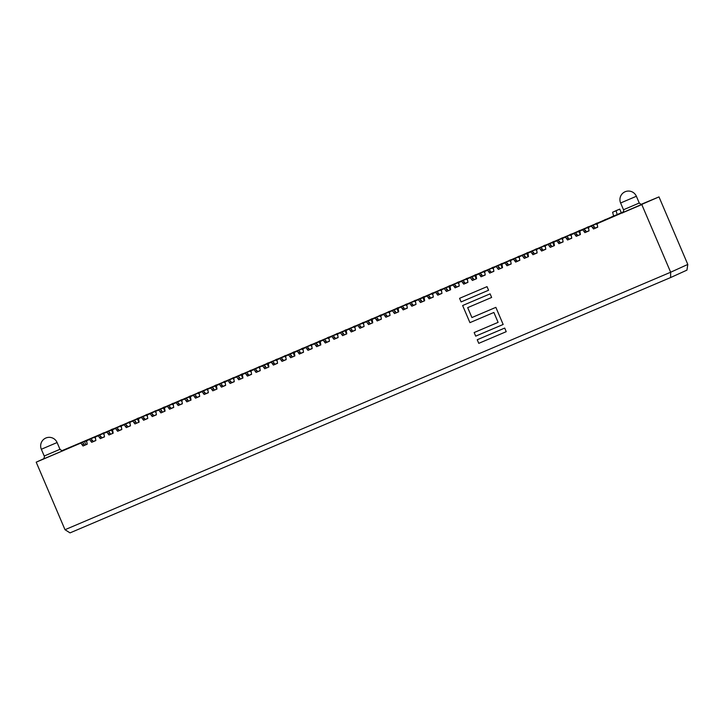 <?xml version="1.0" encoding="UTF-8"?>
<svg xmlns="http://www.w3.org/2000/svg" width="724" height="724" viewBox="0 0 724 724"><rect width="100%" height="100%" fill="white"/><g stroke="black" fill="none" stroke-linecap="round" stroke-linejoin="round"><path stroke-width="1.09" d="M595.789 223.797L623.4 211.87M61.812 450.744L104.057 432.816M111.234 429.794L112.709 429.142M119.885 426.119L121.37 425.459M102.582 433.477L130.021 421.784M137.189 418.762L138.673 418.11M145.85 415.078L147.325 414.427M128.537 422.436L155.977 410.752M163.153 407.721L164.629 407.069M171.805 404.046L173.28 403.395M154.502 411.404L181.932 399.711M189.109 396.689L190.584 396.037M197.761 393.014L199.236 392.354M180.457 400.372L207.888 388.679M215.064 385.657L216.548 384.996M223.716 381.973L225.2 381.322M206.412 389.331L233.852 377.638M241.029 374.616L242.504 373.964M249.68 370.941L251.156 370.281M232.377 378.299L259.807 366.606M266.984 363.584L268.459 362.923M275.636 359.9L277.111 359.249M258.332 367.258L285.763 355.565M292.939 352.543L294.415 351.891M301.591 348.868L303.075 348.208M284.288 356.226L311.727 344.534M318.895 341.511L320.379 340.859M327.556 337.827L329.031 337.176M310.243 345.185L337.683 333.502M344.859 330.47L346.334 329.818M353.511 326.796L354.986 326.144M336.207 334.153L363.638 322.461M370.815 319.438L372.29 318.786M379.466 315.764L380.942 315.103M362.163 323.112L389.603 311.429M396.77 308.406L398.254 307.745M405.422 304.723L406.906 304.071M388.118 312.08L415.558 300.388M422.735 297.365L424.21 296.713M431.386 293.691L432.862 293.03M414.083 301.048L441.513 289.356M448.69 286.333L450.165 285.672M457.342 282.65L458.817 281.998M440.038 290.007L467.469 278.315M474.645 275.292L476.121 274.64M483.297 271.618L484.781 270.957M465.994 278.975L493.433 267.283M500.61 264.26L502.085 263.599M509.262 260.577L510.737 259.925M491.949 267.934L519.389 256.251M526.565 253.219L528.04 252.567M535.217 249.545L536.692 248.893M517.913 256.902L545.344 245.21M552.521 242.187L553.996 241.535M561.172 238.513L562.648 237.852M543.869 245.861L571.308 234.178M578.476 231.155L579.96 230.494M587.128 227.472L588.612 226.82M569.824 234.829L597.264 223.137M604.44 220.114L605.916 219.463M611.509 216.919L613.626 216.023L611.509 216.919M604.332 220.015L605.798 219.345M154.393 411.304L155.859 410.635M180.348 400.263L181.815 399.603M206.304 389.231L207.77 388.562M232.268 378.19L233.734 377.53M258.224 367.159L259.69 366.489M284.179 356.127L285.645 355.457M310.144 345.086L311.61 344.425M336.099 334.054L337.565 333.384M362.054 323.013L363.52 322.352M388.019 311.981L389.476 311.311M413.974 300.94L415.44 300.279M439.93 289.908L441.396 289.238M465.885 278.876L467.351 278.206M491.849 267.835L493.316 267.165M517.805 256.803L519.271 256.133M543.76 245.762L545.226 245.101M569.725 234.73L571.191 234.06M595.68 223.689L597.146 223.028M43.549 458.835L36.2 462.174L65.006 529.715L670.65 272.233L687.8 264.441L658.994 196.901L640.921 204.43M658.994 196.901L597.128 223.698L597.707 227.182L593.535 228.956L591.418 226.132L588.476 227.381L589.055 230.856L584.883 232.63L582.766 229.807L579.824 231.056L580.404 234.54L576.232 236.314L574.114 233.49L586.34 228.096L584.63 228.875L584.63 229.526M598.051 223.282L597.128 223.698M597.934 223.173L593.282 225.2L593.282 225.852M589.399 226.965L593.282 225.2M589.282 226.847L584.63 228.875M572.096 234.323L574.114 233.49M571.978 234.205L567.326 236.232L567.326 236.884M563.444 237.997L567.326 236.232M563.326 237.888L558.675 239.916L558.675 240.567M554.792 241.68L558.675 239.916M554.674 241.563L545.217 245.771L545.787 249.255L541.615 251.029L539.507 248.205L536.565 249.454L537.136 252.929L532.964 254.703L530.855 251.88L527.914 253.129L528.484 256.613L524.312 258.387L522.194 255.563L534.43 250.169L532.719 250.947L532.719 251.599M546.14 245.355L545.217 245.771M546.023 245.246L541.371 247.273L541.371 247.925M537.489 249.038L541.371 247.273M537.371 248.92L532.719 250.947M520.176 256.387L522.194 255.563M520.058 256.278L515.416 258.305L515.416 258.957M511.524 260.07L515.416 258.305M511.406 259.952L506.755 261.979L506.755 262.631M502.872 263.744L506.755 261.979M502.755 263.636L493.297 267.844L493.877 271.328L489.705 273.102L487.587 270.278L484.646 271.527L485.225 275.002L481.044 276.776L478.935 273.953L475.994 275.201L476.573 278.686L472.392 280.459L470.283 277.636L482.51 272.242L480.799 273.02L480.799 273.672M494.221 267.428L493.297 267.844M494.103 267.31L489.451 269.337L489.451 269.989M485.569 271.102L489.451 269.337M485.451 270.993L480.799 273.02M468.265 278.459L470.283 277.636M468.147 278.351L463.496 280.378L463.496 281.03M459.613 282.143L463.496 280.378M459.496 282.025L454.844 284.052L454.844 284.704M450.962 285.817L454.844 284.052M450.844 285.709L441.387 289.917L441.957 293.392L437.785 295.175L435.667 292.342L432.735 293.6L433.305 297.075L429.133 298.849L427.015 296.026L424.083 297.274L424.653 300.75L420.481 302.532L418.363 299.7L430.599 294.315L428.889 295.093L428.889 295.745M442.31 289.5L441.387 289.917M442.192 289.383L437.54 291.41L437.54 292.062M433.649 293.175L437.54 291.41M433.531 293.066L428.889 295.093M416.345 300.532L418.363 299.7M416.228 300.424L411.576 302.451L411.576 303.103M407.693 304.216L411.576 302.451M407.576 304.098L402.924 306.125L402.924 306.777M399.042 307.89L402.924 306.125M398.924 307.781L389.467 311.99L390.046 315.465L385.865 317.239L383.756 314.415L380.815 315.664L381.394 319.148L377.213 320.922L375.104 318.098L372.163 319.347L372.733 322.823L368.561 324.596L366.453 321.773L378.679 316.388L376.969 317.166L376.969 317.818M390.39 311.573L389.467 311.99M390.272 311.456L385.621 313.483L385.621 314.135M381.738 315.248L385.621 313.483M381.62 315.139L376.969 317.166M364.434 322.605L366.453 321.773M364.317 322.497L359.665 324.524L359.665 325.176M355.783 326.289L359.665 324.524M355.665 326.171L351.013 328.198L351.013 328.85M347.131 329.963L351.013 328.198M347.013 329.854L337.556 334.063L338.126 337.538L333.954 339.312L331.836 336.488L328.895 337.737L329.474 341.221L325.302 342.995L323.185 340.171L320.243 341.42L320.822 344.896L316.65 346.669L314.533 343.846L326.759 338.461L325.049 339.23L325.049 339.882M338.47 333.646L337.556 334.063M338.352 333.529L333.71 335.556L333.701 336.207M329.818 337.321L333.71 335.556M329.701 337.212L325.049 339.23M312.515 344.678L314.533 343.846M312.397 344.561L307.745 346.588L307.745 347.239M303.863 348.353L307.745 346.588M303.745 348.244L299.093 350.271L299.093 350.923M295.211 352.036L299.093 350.271M295.093 351.918L285.636 356.136L286.215 359.611L282.034 361.385L279.926 358.561L276.984 359.81L277.554 363.294L273.382 365.068L271.274 362.244L268.332 363.493L268.903 366.968L264.731 368.742L262.622 365.919L274.849 360.525L273.138 361.303L273.138 361.955M286.559 355.71L285.636 356.136M286.442 355.602L281.79 357.629L281.79 358.28M277.907 359.394L281.79 357.629M277.79 359.276L273.138 361.303M260.604 366.751L262.622 365.919M260.486 366.634L255.834 368.661L255.834 369.312M251.943 370.426L255.834 368.661M251.825 370.317L247.183 372.344L247.183 372.996M243.291 374.109L247.183 372.344M243.173 373.991L233.716 378.209L234.295 381.684L230.123 383.458L228.006 380.634L225.064 381.883L225.644 385.358L221.472 387.132L219.354 384.308L216.413 385.557L216.992 389.041L212.811 390.815L210.702 387.992L222.929 382.598L221.218 383.376L221.218 384.028M234.639 377.783L233.716 378.209M234.522 377.675L229.87 379.702L229.87 380.353M225.988 381.467L229.87 379.702M225.87 381.349L221.218 383.376M208.684 388.824L210.702 387.992M208.566 388.707L203.915 390.734L203.915 391.385M200.032 392.498L203.915 390.734M199.915 392.39L195.263 394.417L195.263 395.069M191.38 396.182L195.263 394.417M191.263 396.064L181.805 400.272L182.376 403.757L178.204 405.531L176.095 402.707L173.154 403.956L173.724 407.431L169.552 409.205L167.434 406.381L164.502 407.63L165.072 411.114L160.9 412.888L158.782 410.065L171.018 404.671L169.307 405.449L169.307 406.101M182.729 399.856L181.805 400.272M182.611 399.748L177.959 401.775L177.959 402.426M174.077 403.539L177.959 401.775M173.959 403.422L169.307 405.449M156.764 410.897L158.782 410.065M156.646 410.779L151.995 412.807L151.995 413.458M148.112 414.571L151.995 412.807M147.995 414.463L143.343 416.49L143.343 417.133M139.46 418.246L143.343 416.49M139.343 418.137L129.886 422.345L130.465 425.83L126.284 427.603L124.175 424.78L121.234 426.029L121.813 429.504L117.632 431.278L115.523 428.454L112.582 429.703L113.161 433.187L108.98 434.961L106.871 432.137L119.098 426.744L117.388 427.522L117.388 428.174M130.809 421.929L129.886 422.345M130.691 421.811L126.039 423.839L126.039 424.49M122.157 425.603L126.039 423.839M122.039 425.495L117.388 427.522M104.853 432.961L106.871 432.137M104.736 432.852L100.084 434.88L100.084 435.531M96.201 436.644L100.084 434.88M96.084 436.527L91.432 438.554L91.432 439.206M87.55 440.319L91.432 438.554M87.432 440.21L84.509 441.504L85.875 444.735M36.2 462.174L84.509 441.504M102.473 433.377L103.939 432.708M128.438 422.336L129.904 421.676M111.125 429.694L112.591 429.024M587.028 227.372L588.494 226.703M119.786 426.02L121.243 425.35M578.376 231.047L579.843 230.386M137.089 418.662L138.555 417.992M561.064 238.404L562.53 237.743M145.741 414.979L147.207 414.318M552.412 242.088L553.878 241.418M163.045 407.621L164.511 406.96M535.108 249.445L536.574 248.775M171.697 403.947L173.163 403.277M526.457 253.119L527.923 252.459M189 396.589L190.466 395.919M509.153 260.477L510.619 259.816M197.652 392.906L199.118 392.245M500.501 264.16L501.967 263.491M214.965 385.548L216.431 384.887M483.198 271.518L484.664 270.848M223.616 381.874L225.083 381.204M474.537 275.192L476.003 274.523M240.92 374.516L242.386 373.846M457.233 282.55L458.699 281.88M249.572 370.833L251.038 370.172M448.581 286.224L450.047 285.564M266.875 363.475L268.342 362.815M431.278 293.582L432.744 292.921M275.527 359.801L276.993 359.131M422.626 297.265L424.092 296.596M292.831 352.443L294.297 351.774M405.322 304.623L406.788 303.953M301.492 348.769L302.958 348.099M396.671 308.297L398.137 307.637M318.795 341.411L320.261 340.742M379.358 315.655L380.824 314.994M327.447 337.728L328.913 337.067M370.706 319.338L372.172 318.669M344.751 330.37L346.217 329.71M353.403 326.696L354.869 326.026M609.527 217.951L613.11 216.34M613.101 216.313L613.635 216.069L612.595 212.25L616.215 210.603L619.735 209.1L621.292 212.756M613.038 216.458L613.78 216.141M615.816 215.227L616.64 214.874M616.613 214.82L617.156 214.576L616.106 210.747L612.595 212.25M619.735 209.1L616.106 210.747M503.162 324.47L495.868 307.356L471.921 317.537L467.695 307.637L491.641 297.455L490.103 293.853L462.636 305.528L469.93 322.642L493.886 312.46L498.103 322.361L474.166 332.542L475.695 336.144L503.162 324.47L495.868 307.356L471.912 317.546L467.686 307.637M571.173 234.739L571.752 238.214L567.571 239.988L565.462 237.164L562.521 238.413L563.1 241.897L558.919 243.671L556.81 240.848L553.869 242.097L554.448 245.572L550.267 247.346L548.159 244.522M519.262 256.812L519.832 260.287L515.66 262.061L513.542 259.237L510.601 260.486L511.18 263.97L507.008 265.744L504.89 262.921L501.949 264.169L502.528 267.645L498.356 269.418L496.239 266.595M467.342 278.885L467.921 282.36L463.74 284.134L461.631 281.31L458.69 282.559L459.26 286.034L455.088 287.817L452.98 284.984L450.038 286.242L450.609 289.718L446.437 291.491L444.328 288.668M415.422 300.949L416.001 304.433L411.829 306.207L409.712 303.383L406.77 304.632L407.35 308.107L403.178 309.881L401.06 307.057L398.119 308.306L398.698 311.791L394.517 313.564L392.408 310.741M363.511 323.022L364.082 326.506L359.909 328.28L357.801 325.456L354.86 326.705L355.43 330.18L351.258 331.954L349.14 329.13L346.208 330.379L346.778 333.864L342.606 335.637L340.488 332.814M311.591 345.095L312.171 348.579L307.999 350.353L305.881 347.529L302.94 348.778L303.519 352.253L299.338 354.027L297.229 351.203L294.288 352.452L294.867 355.937L290.686 357.71L288.577 354.887M259.681 367.168L260.251 370.643L256.079 372.426L253.961 369.593L251.029 370.851L251.599 374.326L247.427 376.1L245.309 373.276L242.368 374.525L242.947 378L238.775 379.783L236.657 376.951M207.761 389.241L208.34 392.716L204.159 394.489L202.05 391.666L199.109 392.915L199.688 396.399L195.507 398.173L193.398 395.349L190.457 396.598L191.027 400.073L186.855 401.847L184.747 399.024M155.85 411.313L156.42 414.789L152.248 416.562L150.13 413.739L147.189 414.988L147.768 418.472L143.596 420.246L141.479 417.422L138.537 418.671L139.117 422.146L134.945 423.92L132.827 421.097M103.93 433.386L104.5 436.862L100.328 438.635L98.22 435.812L95.278 437.061L95.849 440.545L91.677 442.319L89.568 439.495L86.627 440.744L87.197 444.219L83.025 445.993L80.907 443.169M687.8 264.441L686.949 270.124L670.596 277.554L670.65 272.233L641.844 204.693M487.035 286.65L459.568 298.324L487.026 286.65L488.573 290.252L487.035 286.65M506.23 331.673L504.7 328.072L477.234 339.746L478.763 343.348L506.23 331.673L504.7 328.072M82.373 442.5L83.912 443.975L82.445 444.645M83.912 443.975L84.491 445.332L83.025 445.993M86.627 441.857L85.722 440.988M87.151 444.102L85.857 444.654M95.803 440.418L93.106 441.568M95.278 438.174L94.373 437.305M104.455 436.744L101.758 437.884M103.93 434.5L103.025 433.631M108.338 431.468L109.876 432.943L108.41 433.604M109.876 432.943L110.446 434.291L108.98 434.961M112.89 433.251L111.523 430.011M112.582 430.816L111.677 429.947M121.759 429.386L119.062 430.536M121.234 427.142L120.329 426.273M130.41 425.712L127.723 426.852M129.886 423.459L128.981 422.59M134.293 420.436L135.831 421.902L134.365 422.572M135.831 421.902L136.411 423.259L134.945 423.92M138.845 422.219L137.479 418.979M138.537 419.784L137.632 418.915M147.714 418.354L145.026 419.495M147.189 416.101L146.284 415.232M156.366 414.671L153.678 415.82M155.841 412.427L154.936 411.558M160.248 409.395L161.787 410.87L160.321 411.54M161.787 410.87L162.366 412.218L160.9 412.888M164.791 411.187L163.425 407.947M164.502 408.743L163.588 407.874M173.679 407.313L170.982 408.463M173.154 405.069L172.249 404.2M182.33 403.639L179.633 404.779M181.805 401.395L180.9 400.526M186.213 398.363L187.742 399.838L186.276 400.499M187.742 399.838L188.321 401.187L186.855 401.847M190.747 400.155L189.38 396.915M190.457 397.711L189.552 396.843M199.634 396.281L196.937 397.422M199.109 394.037L198.204 393.168M208.286 392.598L205.589 393.747M207.761 390.354L206.856 389.485M212.168 387.322L213.707 388.797L212.241 389.467M213.707 388.797L214.277 390.146L212.811 390.815M216.702 389.123L215.327 385.883M216.413 386.679L215.508 385.811M225.589 385.24L222.902 386.39M225.064 382.996L224.159 382.127M234.241 381.566L231.553 382.706M233.716 379.322L232.811 378.453M238.124 376.29L239.662 377.765L238.196 378.426M239.662 377.765L240.241 379.114L238.775 379.783M242.649 378.091L241.282 374.851M242.368 375.638L241.463 374.77M251.554 374.208L248.857 375.349M251.029 371.964L250.115 371.095M260.206 370.525L257.509 371.674M259.681 368.281L258.767 367.412M264.088 365.249L265.618 366.724L264.151 367.394M265.618 366.724L266.197 368.082L264.731 368.742M268.604 367.059L267.228 363.819M268.332 364.606L267.428 363.738M277.509 363.167L274.812 364.317M276.984 360.923L276.079 360.054M286.161 359.493L283.464 360.633M285.636 357.249L284.731 356.38M290.043 354.217L291.582 355.692L290.116 356.353M291.582 355.692L292.152 357.041L290.686 357.71M294.55 356.018L293.184 352.787M294.288 353.565L293.383 352.697M303.465 352.136L300.777 353.285M302.94 349.891L302.035 349.022M312.116 348.461L309.429 349.602M311.591 346.208L310.687 345.339M315.999 343.185L317.537 344.651L316.071 345.321M317.537 344.651L318.117 346.009L316.65 346.669M320.506 344.986L319.139 341.746M320.243 342.533L319.338 341.665M329.42 341.104L326.732 342.244M328.895 338.85L327.99 337.981M338.081 337.42L335.384 338.57M337.547 335.176L336.642 334.307M341.954 332.144L343.493 333.619L342.027 334.289M343.493 333.619L344.072 334.968L342.606 335.637M346.452 333.954L345.086 330.714M346.208 331.492L345.294 330.624M355.384 330.063L352.688 331.212M354.86 327.818L353.955 326.949M364.036 326.388L361.339 327.529M363.511 324.135L362.606 323.266M367.919 321.112L369.457 322.587L367.991 323.248M369.457 322.587L370.027 323.936L368.561 324.596M372.408 322.922L371.041 319.682M372.163 320.461L371.258 319.592M381.34 319.031L378.643 320.171M380.815 316.786L379.91 315.917M389.992 315.347L387.295 316.497M389.467 313.103L388.562 312.234M393.874 310.071L395.413 311.546L393.947 312.216M395.413 311.546L395.983 312.895L394.517 313.564M398.363 311.89L396.987 308.65M398.119 309.429L397.214 308.56M407.295 307.99L404.607 309.139M406.77 305.745L405.865 304.876M415.947 304.315L413.259 305.456M415.422 302.071L414.517 301.202M419.829 299.039L421.368 300.514L419.902 301.175M421.368 300.514L421.947 301.863L420.481 302.532M424.309 300.858L422.943 297.618M424.074 298.388L423.169 297.519M433.26 296.958L430.563 298.098M432.735 294.713L431.821 293.844M441.912 293.274L439.215 294.424M441.387 291.03L440.482 290.161M445.794 287.998L447.323 289.473L445.857 290.143M447.323 289.473L447.903 290.822L446.437 291.491M450.265 289.826L448.889 286.586M450.038 287.356L449.133 286.487M459.215 285.917L456.518 287.066M458.69 283.672L457.785 282.803M467.867 282.242L465.17 283.383M467.342 279.998L466.437 279.129M471.749 276.966L473.288 278.441L471.822 279.102M473.288 278.441L473.858 279.79L472.392 280.459M476.211 278.794L474.844 275.554M475.994 276.315L475.089 275.446M485.171 274.885L482.483 276.025M484.646 272.64L483.741 271.772M493.822 271.201L491.134 272.351M493.297 268.957L492.392 268.088M497.705 265.934L499.243 267.4L497.777 268.07M499.243 267.4L499.822 268.758L498.356 269.418M502.166 267.753L500.8 264.522M501.949 265.283L501.044 264.414M511.126 263.853L508.438 264.993M510.601 261.599L509.696 260.731M519.787 260.169L517.09 261.319M519.262 257.925L518.348 257.056M523.66 254.893L525.199 256.368L523.733 257.038M525.199 256.368L525.778 257.717L524.312 258.387M528.113 256.721L526.746 253.481M527.914 254.242L527 253.373M537.09 252.812L534.393 253.961M536.565 250.567L535.66 249.699M545.742 249.137L543.045 250.278M545.217 246.884L544.312 246.015M549.625 243.861L551.163 245.336L549.697 245.997M551.163 245.336L551.733 246.685L550.267 247.346M554.068 245.689L552.702 242.45M597.128 224.82L596.223 223.951M553.869 243.21L552.964 242.341M597.653 227.065L594.965 228.205M588.476 228.494L587.571 227.626M563.046 241.78L560.349 242.92M562.521 239.535L561.616 238.667M589.001 230.739L586.313 231.888M579.824 232.178L578.919 231.309M571.698 238.096L569.01 239.246M571.173 235.852L570.268 234.983M580.349 234.422L578.648 231.418M575.58 232.82L577.698 235.644L576.232 236.314M577.119 234.295L575.652 234.965M670.596 277.554L70.029 532.882L65.006 529.715M617.156 214.576L613.635 216.069M613.038 216.449L609.518 217.942M615.735 215.191L613.771 216.114M474.157 332.542L498.103 322.361M462.636 305.528L490.103 293.853L491.641 297.455M591.418 226.132L592.884 225.463L594.422 226.938L592.956 227.608M592.884 225.463L588.476 227.381M589.037 230.82L584.883 232.63M582.766 229.807L584.232 229.146L586.35 231.97M585.77 230.621L584.304 231.282M584.232 229.146L579.824 231.056M580.386 234.504L577.698 235.644M571.734 238.178L567.571 239.988M565.462 237.164L566.928 236.504L569.037 239.327M568.467 237.979L567.001 238.639M566.928 236.504L562.521 238.413M563.082 241.861L558.919 243.671M556.81 240.848L558.276 240.178L560.385 243.002M559.815 241.653L558.349 242.323M558.276 240.178L553.869 242.097M554.43 245.536L551.733 246.685M545.778 249.219L541.615 251.029M539.507 248.205L540.973 247.536L543.081 250.359M542.502 249.011L541.036 249.68M540.973 247.536L536.565 249.454M537.127 252.893L532.964 254.703M530.855 251.88L532.321 251.219L534.43 254.043M533.85 252.685L532.384 253.355M532.321 251.219L527.914 253.129M528.475 256.577L525.778 257.717M519.814 260.251L515.66 262.061M513.542 259.237L515.008 258.577L517.126 261.4M516.547 260.043L515.081 260.712M515.008 258.577L510.601 260.486M511.162 263.934L507.008 265.744M504.89 262.921L506.357 262.251L508.474 265.075M507.895 263.726L506.429 264.387M506.357 262.251L501.949 264.169M502.51 267.608L499.822 268.758M493.859 271.292L489.705 273.102M487.587 270.278L489.053 269.609L491.171 272.432M490.591 271.084L489.125 271.744M489.053 269.609L484.646 271.527M485.207 274.966L481.044 276.776M478.935 273.953L480.401 273.283L482.51 276.116M481.94 274.758L480.474 275.428M480.401 273.283L475.994 275.201M476.555 278.649L473.858 279.79M467.903 282.324L463.74 284.134M461.631 281.31L463.098 280.641L465.206 283.473M464.636 282.116L463.17 282.785M463.098 280.641L458.69 282.559M459.251 285.998L455.088 287.817M452.98 284.984L454.446 284.324L456.554 287.147M455.975 285.799L454.518 286.46M454.446 284.324L450.038 286.242M450.599 289.681L447.903 290.822M441.948 293.356L437.785 295.175M435.667 292.342L437.133 291.682L439.251 294.505M438.672 293.157L437.206 293.817M437.133 291.682L432.735 293.6M433.287 297.039L429.133 298.849M427.015 296.026L428.481 295.356L430.599 298.179M430.02 296.831L428.554 297.501M428.481 295.356L424.083 297.274M424.635 300.713L421.947 301.863M415.983 304.397L411.829 306.207M409.712 303.383L411.178 302.713L413.295 305.537M412.716 304.189L411.25 304.858M411.178 302.713L406.77 304.632M407.331 308.071L403.178 309.881M401.06 307.057L402.526 306.397L404.644 309.22M404.064 307.872L402.598 308.533M402.526 306.397L398.119 308.306M398.68 311.754L395.983 312.895M390.028 315.429L385.865 317.239M383.756 314.415L385.222 313.754L387.331 316.578M386.761 315.23L385.295 315.89M385.222 313.754L380.815 315.664M381.376 319.112L377.213 320.922M375.104 318.098L376.571 317.429L378.679 320.252M378.109 318.904L376.643 319.574M376.571 317.429L372.163 319.347M372.724 322.786L370.027 323.936M364.072 326.47L359.909 328.28M357.801 325.456L359.267 324.786L361.376 327.61M360.796 326.262L359.33 326.931M359.267 324.786L354.86 326.705M355.421 330.144L351.258 331.954M349.14 329.13L350.606 328.47L352.724 331.293M352.145 329.936L350.678 330.606M350.606 328.47L346.208 330.379M346.76 333.827L344.072 334.968M338.108 337.502L333.954 339.312M331.836 336.488L333.302 335.827L335.42 338.651M334.841 337.293L333.375 337.963M333.302 335.827L328.895 337.737M329.456 341.185L325.302 342.995M323.185 340.171L324.651 339.502L326.768 342.325M326.189 340.977L324.723 341.647M324.651 339.502L320.243 341.42M320.804 344.859L318.117 346.009M312.153 348.543L307.999 350.353M305.881 347.529L307.347 346.859L309.465 349.683M308.886 348.334L307.419 348.995M307.347 346.859L302.94 348.778M303.501 352.217L299.338 354.027M297.229 351.203L298.695 350.534L300.804 353.366M300.234 352.009L298.768 352.678M298.695 350.534L294.288 352.452M294.849 355.9L292.152 357.041M286.197 359.575L282.034 361.385M279.926 358.561L281.392 357.891L283.5 360.724M282.93 359.366L281.464 360.036M281.392 357.891L276.984 359.81M277.545 363.258L273.382 365.068M271.274 362.244L272.74 361.575L274.849 364.398M274.269 363.05L272.803 363.71M272.74 361.575L268.332 363.493M268.894 366.932L266.197 368.082M260.242 370.607L256.079 372.426M253.961 369.593L255.427 368.932L257.545 371.756M256.966 370.407L255.5 371.068M255.427 368.932L251.029 370.851M251.581 374.29L247.427 376.1M245.309 373.276L246.775 372.607L248.893 375.43M248.314 374.082L246.848 374.751M246.775 372.607L242.368 374.525M242.929 377.964L240.241 379.114M234.277 381.648L230.123 383.458M228.006 380.634L229.472 379.964L231.59 382.788M231.01 381.439L229.544 382.109M229.472 379.964L225.064 381.883M225.626 385.322L221.472 387.132M219.354 384.308L220.82 383.648L222.938 386.471M222.358 385.123L220.892 385.783M220.82 383.648L216.413 385.557M216.974 389.005L214.277 390.146M208.322 392.68L204.159 394.489M202.05 391.666L203.516 391.005L205.625 393.829M205.055 392.48L203.589 393.141M203.516 391.005L199.109 392.915M199.67 396.363L195.507 398.173M193.398 395.349L194.865 394.68L196.973 397.503M196.403 396.155L194.937 396.824M194.865 394.68L190.457 396.598M191.018 400.037L188.321 401.187M182.367 403.721L178.204 405.531M176.095 402.707L177.561 402.037L179.67 404.861M179.09 403.512L177.624 404.182M177.561 402.037L173.154 403.956M173.715 407.395L169.552 409.205M167.434 406.381L168.9 405.721L171.018 408.544M170.439 407.196L168.973 407.856M168.9 405.721L164.502 407.63M165.054 411.078L162.366 412.218M156.402 414.752L152.248 416.562M150.13 413.739L151.597 413.078L153.714 415.902M153.135 414.544L151.669 415.214M151.597 413.078L147.189 414.988M147.75 418.436L143.596 420.246M141.479 417.422L142.945 416.752L145.062 419.576M144.483 418.228L143.017 418.897M142.945 416.752L138.537 418.671M139.099 422.11L136.411 423.259M130.447 425.793L126.284 427.603M124.175 424.78L125.641 424.11L127.75 426.934M127.18 425.585L125.714 426.246M125.641 424.11L121.234 426.029M121.795 429.468L117.632 431.278M115.523 428.454L116.989 427.793L119.098 430.617M118.528 429.26L117.062 429.929M116.989 427.793L112.582 429.703M113.143 433.151L110.446 434.291M104.491 436.825L100.328 438.635M98.22 435.812L99.686 435.142L101.794 437.975M101.224 436.617L99.758 437.287M99.686 435.142L95.278 437.061M95.84 440.509L91.677 442.319M89.568 439.495L91.034 438.825L93.143 441.649M92.563 440.301L91.097 440.961M91.034 438.825L86.627 440.744M87.188 444.183L84.491 445.332M597.689 227.146L593.535 228.956M594.422 226.938L595.001 228.286M459.559 298.324L461.098 301.926L488.564 290.252M477.234 339.746L504.691 328.072M642.224 204.421L622.396 212.856M62.943 450.699L43.123 459.134M622.495 212.811L622.369 212.874C622.341 213.779 624.332 210.358 623.5 209.743L639.256 203.019C641.156 204.539 642.17 204.992 642.297 204.367L641.862 204.548M43.223 459.088L43.096 459.143C43.06 460.048 45.051 456.636 44.218 456.011L59.974 449.296C61.884 450.817 62.898 451.269 63.015 450.645L62.581 450.817M639.256 203.019L636.378 196.267L620.613 202.982L623.5 209.743M59.974 449.296L57.096 442.536L41.34 449.26L44.218 456.011M636.378 196.267A8.57 8.57 0 0 0 625.138 191.742A8.57 8.57 0 0 0 620.613 202.982M57.096 442.536A8.57 8.57 0 0 0 45.856 438.02A8.57 8.57 0 0 0 41.34 449.26"/></g></svg>
